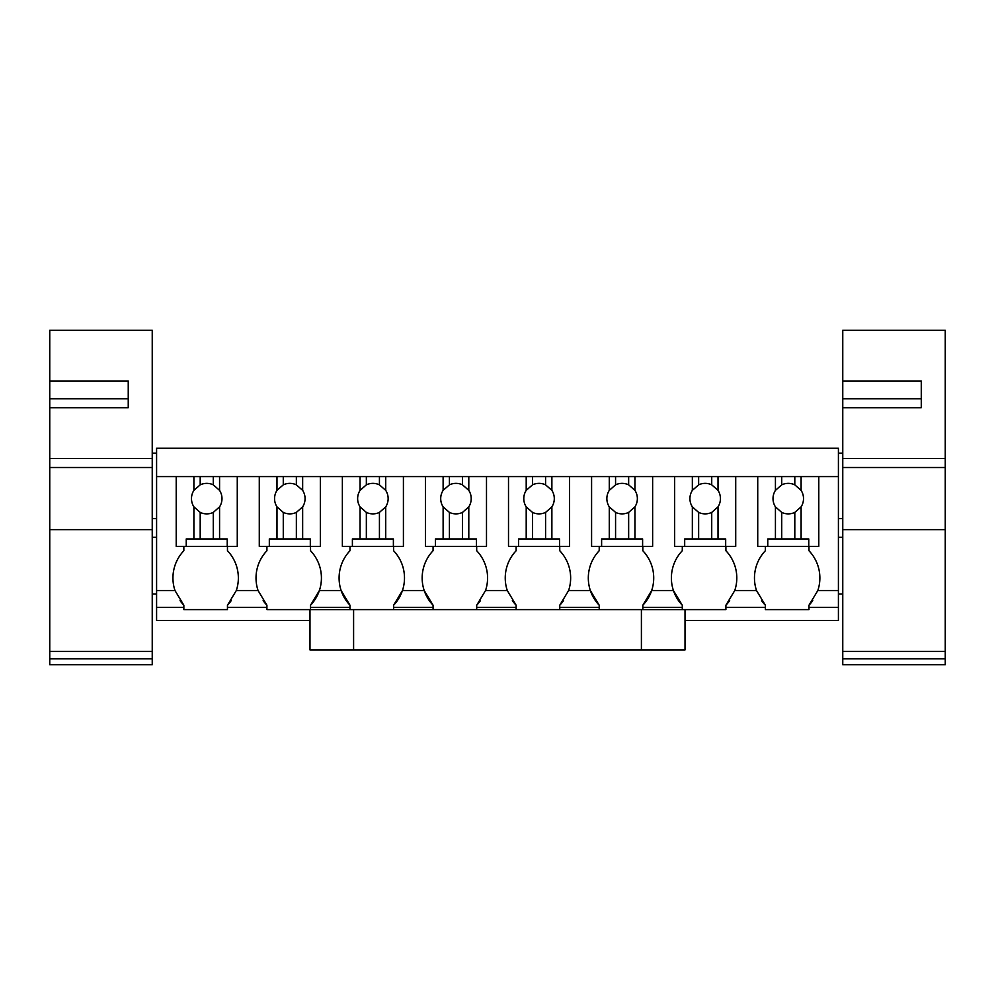 <?xml version="1.0" encoding="UTF-8"?>
<svg xmlns="http://www.w3.org/2000/svg" width="995" height="995" viewBox="0 0 995 995"><rect width="100%" height="100%" fill="white"/><g stroke="black" fill="none" stroke-linecap="round" stroke-linejoin="round"><path stroke-width="1.49" d="M309.98 620.494L156.588 620.494L156.588 448.247L838.412 448.247L838.412 590.533L817.828 590.533L808.972 605.234A39.526 39.526 0 0 0 812.753 600.619M685.02 620.494L838.412 620.494L838.412 607.423L808.972 607.423L808.972 605.234M156.588 607.423L183.851 607.423L183.851 609.599L227.457 609.599L227.457 607.423L266.921 607.423L266.921 609.599L725.902 609.599L725.902 607.423L765.366 607.423L765.366 605.234L756.511 590.533L734.758 590.533L725.902 605.234A39.526 39.526 0 0 0 729.671 600.619M682.296 609.599L682.296 605.234L673.428 590.533A39.526 39.526 0 0 0 682.296 605.234M642.82 609.599L642.82 607.423L682.296 607.423M599.214 609.599L599.214 605.234L590.358 590.533A39.526 39.526 0 0 0 599.214 605.234M559.75 609.599L559.75 607.423L599.214 607.423M516.144 609.599L516.144 605.234L507.288 590.533L485.535 590.533L476.68 605.234A39.526 39.526 0 0 0 480.448 600.619M476.68 609.599L476.68 607.423L516.144 607.423M433.074 609.599L433.074 605.234L424.206 590.533A39.526 39.526 0 0 0 433.074 605.234M393.597 609.599L393.597 607.423L433.074 607.423M349.991 609.599L349.991 605.234L341.136 590.533A39.526 39.526 0 0 0 349.991 605.234M310.527 609.599L310.527 607.423L349.991 607.423M765.366 607.423L765.366 609.599L808.972 609.599L808.972 607.423M183.851 607.423L183.851 605.234L174.983 590.533L156.588 590.533M156.588 476.593L176.214 476.593L156.588 476.593M183.851 546.367L183.851 550.732A39.526 39.526 0 0 0 174.983 590.533M193.901 490.373L200.194 484.839L200.194 476.593L176.214 476.593L193.901 476.593L193.901 490.373A15.248 15.248 0 0 0 193.901 506.853L193.901 538.954L227.233 538.954L227.233 546.367L237.27 546.367L237.27 476.593L276.983 476.593L259.285 476.593L259.285 546.367L269.322 546.367L269.322 538.954L310.316 538.954L310.316 546.367L320.34 546.367L320.34 476.593L360.053 476.593L342.367 476.593L342.367 546.367L352.392 546.367L352.392 538.954L393.386 538.954L393.386 546.367L403.41 546.367L403.41 476.593L443.123 476.593L425.437 476.593L425.437 546.367L435.462 546.367L435.462 538.954L476.456 538.954L476.456 546.367L486.493 546.367L486.493 476.593L526.206 476.593L508.507 476.593L508.507 546.367L518.544 546.367L518.544 538.954L559.538 538.954L559.538 546.367L569.563 546.367L569.563 476.593L609.276 476.593L591.59 476.593L591.59 546.367L601.614 546.367L601.614 538.954L642.608 538.954L642.608 546.367L652.633 546.367L652.633 476.593L692.346 476.593L674.66 476.593L674.66 546.367L684.684 546.367L684.684 538.954L725.678 538.954L725.678 546.367L735.715 546.367L735.715 476.593L775.428 476.593L757.73 476.593L757.73 546.367L767.767 546.367L767.767 538.954L808.761 538.954L808.761 546.367L818.785 546.367L818.785 476.593L838.412 476.593M838.412 607.423L838.412 590.533M725.902 607.423L725.902 605.234M682.296 546.367L682.296 550.732A39.526 39.526 0 0 0 673.428 590.533L651.688 590.533L642.82 605.234A39.526 39.526 0 0 0 642.82 550.732L642.82 546.367M642.82 607.423L642.82 605.234M599.214 546.367L599.214 550.732A39.526 39.526 0 0 0 590.358 590.533L568.605 590.533L559.75 605.234A39.526 39.526 0 0 0 563.531 600.619M559.75 607.423L559.75 605.234M476.68 607.423L476.68 605.234M433.074 546.367L433.074 550.732A39.526 39.526 0 0 0 424.206 590.533L402.465 590.533L393.597 605.234A39.526 39.526 0 0 0 393.597 550.732L393.597 546.367M393.597 607.423L393.597 605.234M349.991 546.367L349.991 550.732A39.526 39.526 0 0 0 341.136 590.533L319.383 590.533L310.527 605.234A39.526 39.526 0 0 0 310.527 550.732L310.527 546.367M310.527 607.423L310.527 605.234M266.921 607.423L266.921 605.234L258.066 590.533L236.312 590.533L227.457 605.234A39.526 39.526 0 0 0 231.226 600.619M227.457 607.423L227.457 605.234M180.07 600.619A39.526 39.526 0 0 0 183.851 605.234M808.972 546.367L808.972 550.732A39.526 39.526 0 0 1 817.828 590.533L817.828 590.533M765.366 546.367L765.366 550.732A39.526 39.526 0 0 0 756.511 590.533M725.902 546.367L725.902 550.732A39.526 39.526 0 0 1 734.758 590.533M559.75 546.367L559.75 550.732A39.526 39.526 0 0 1 568.605 590.533M512.363 600.619A39.526 39.526 0 0 0 516.144 605.234M516.144 546.367L516.144 550.732A39.526 39.526 0 0 0 507.288 590.533M476.68 546.367L476.68 550.732A39.526 39.526 0 0 1 485.535 590.533M263.14 600.619A39.526 39.526 0 0 0 266.921 605.234M266.921 546.367L266.921 550.732A39.526 39.526 0 0 0 258.066 590.533M227.457 546.367L227.457 550.732A39.526 39.526 0 0 1 236.312 590.533M761.585 600.619A39.526 39.526 0 0 0 765.366 605.234M49.75 529.626L49.75 407.751L128.243 407.751L128.243 398.746L49.75 398.746L49.75 407.751L49.75 330.265L152.235 330.265L152.235 529.626L49.75 529.626L49.75 658.839L152.235 658.839L152.235 529.626M49.75 658.839L49.75 664.735L152.235 664.735L152.235 658.839M49.75 458.471L152.235 458.471M49.75 380.998L128.243 380.998L128.243 398.746M49.75 467.501L152.235 467.501M842.765 529.626L842.765 407.751L921.27 407.751L921.27 398.746L842.765 398.746L842.765 407.751L842.765 330.265L945.25 330.265L945.25 529.626L842.765 529.626L842.765 658.839L945.25 658.839L945.25 529.626M842.765 658.839L842.765 664.735L945.25 664.735L945.25 658.839M842.765 458.471L945.25 458.471M842.765 380.998L921.27 380.998L921.27 398.746M842.765 467.501L945.25 467.501M176.214 476.593L176.214 546.367L186.239 546.367L186.239 538.954L193.901 538.954M200.194 476.593L237.27 476.593M227.233 546.367L186.239 546.367M193.901 506.853L200.194 512.4L200.194 538.954M200.194 512.4A15.248 15.248 0 0 0 213.278 512.4L219.572 506.853A15.248 15.248 0 0 0 219.572 490.373L213.278 484.839A15.248 15.248 0 0 0 200.194 484.839M213.278 476.593L213.278 484.839M219.572 476.593L219.572 490.373M219.572 506.853L219.572 538.954M213.278 512.4L213.278 538.954M276.983 490.373L283.276 484.839L283.276 476.593L276.983 476.593L276.983 490.373A15.248 15.248 0 0 0 276.983 506.853L276.983 538.954M283.276 476.593L320.34 476.593M310.316 546.367L269.322 546.367M276.983 506.853L283.276 512.4L283.276 538.954M283.276 512.4A15.248 15.248 0 0 0 296.361 512.4L302.654 506.853A15.248 15.248 0 0 0 302.654 490.373L296.361 484.839A15.248 15.248 0 0 0 283.276 484.839M296.361 476.593L296.361 484.839M302.654 476.593L302.654 490.373M302.654 506.853L302.654 538.954M296.361 512.4L296.361 538.954M360.053 490.373L366.347 484.839L366.347 476.593L360.053 476.593L360.053 490.373A15.248 15.248 0 0 0 360.053 506.853L360.053 538.954M366.347 476.593L403.41 476.593M393.386 546.367L352.392 546.367M360.053 506.853L366.347 512.4L366.347 538.954M366.347 512.4A15.248 15.248 0 0 0 379.431 512.4L385.724 506.853A15.248 15.248 0 0 0 385.724 490.373L379.431 484.839A15.248 15.248 0 0 0 366.347 484.839M379.431 476.593L379.431 484.839M385.724 476.593L385.724 490.373M385.724 506.853L385.724 538.954M379.431 512.4L379.431 538.954M443.123 490.373L449.417 484.839L449.417 476.593L443.123 476.593L443.123 490.373A15.248 15.248 0 0 0 443.123 506.853L443.123 538.954M449.417 476.593L486.493 476.593M476.456 546.367L435.462 546.367M443.123 506.853L449.417 512.4L449.417 538.954M449.417 512.4A15.248 15.248 0 0 0 462.501 512.4L468.794 506.853A15.248 15.248 0 0 0 468.794 490.373L462.501 484.839A15.248 15.248 0 0 0 449.417 484.839M462.501 476.593L462.501 484.839M468.794 476.593L468.794 490.373M468.794 506.853L468.794 538.954M462.501 512.4L462.501 538.954M526.206 490.373L532.499 484.839L532.499 476.593L526.206 476.593L526.206 490.373A15.248 15.248 0 0 0 526.206 506.853L526.206 538.954M532.499 476.593L569.563 476.593M559.538 546.367L518.544 546.367M526.206 506.853L532.499 512.4L532.499 538.954M532.499 512.4A15.248 15.248 0 0 0 545.583 512.4L551.877 506.853A15.248 15.248 0 0 0 551.877 490.373L545.583 484.839A15.248 15.248 0 0 0 532.499 484.839M545.583 476.593L545.583 484.839M551.877 476.593L551.877 490.373M551.877 506.853L551.877 538.954M545.583 512.4L545.583 538.954M609.276 490.373L615.569 484.839L615.569 476.593L609.276 476.593L609.276 490.373A15.248 15.248 0 0 0 609.276 506.853L609.276 538.954M615.569 476.593L652.633 476.593M642.608 546.367L601.614 546.367M609.276 506.853L615.569 512.4L615.569 538.954M615.569 512.4A15.248 15.248 0 0 0 628.653 512.4L634.947 506.853A15.248 15.248 0 0 0 634.947 490.373L628.653 484.839A15.248 15.248 0 0 0 615.569 484.839M628.653 476.593L628.653 484.839M634.947 476.593L634.947 490.373M634.947 506.853L634.947 538.954M628.653 512.4L628.653 538.954M692.346 490.373L698.639 484.839L698.639 476.593L692.346 476.593L692.346 490.373A15.248 15.248 0 0 0 692.346 506.853L692.346 538.954M698.639 476.593L735.715 476.593M725.678 546.367L684.684 546.367M692.346 506.853L698.639 512.4L698.639 538.954M698.639 512.4A15.248 15.248 0 0 0 711.723 512.4L718.017 506.853A15.248 15.248 0 0 0 718.017 490.373L711.723 484.839A15.248 15.248 0 0 0 698.639 484.839M711.723 476.593L711.723 484.839M718.017 476.593L718.017 490.373M718.017 506.853L718.017 538.954M711.723 512.4L711.723 538.954M775.428 490.373L781.722 484.839L781.722 476.593L775.428 476.593L775.428 490.373A15.248 15.248 0 0 0 775.428 506.853L775.428 538.954M781.722 476.593L818.785 476.593M808.761 546.367L767.767 546.367M775.428 506.853L781.722 512.4L781.722 538.954M781.722 512.4A15.248 15.248 0 0 0 794.806 512.4L801.099 506.853A15.248 15.248 0 0 0 801.099 490.373L794.806 484.839A15.248 15.248 0 0 0 781.722 484.839M794.806 476.593L794.806 484.839M801.099 476.593L801.099 490.373M801.099 506.853L801.099 538.954M794.806 512.4L794.806 538.954M685.02 609.599L685.02 649.934L309.98 649.934L309.98 609.599M152.235 651.402L49.75 651.402M945.25 651.402L842.765 651.402M353.598 609.599L353.598 649.934M641.402 609.599L641.402 649.934M156.588 518.569L152.235 518.569M156.588 453.148L152.235 453.148M156.588 594.003L152.235 594.003M156.588 537.312L152.235 537.312M842.765 518.569L838.412 518.569M842.765 453.148L838.412 453.148M842.765 594.003L838.412 594.003M842.765 537.312L838.412 537.312"/></g></svg>
